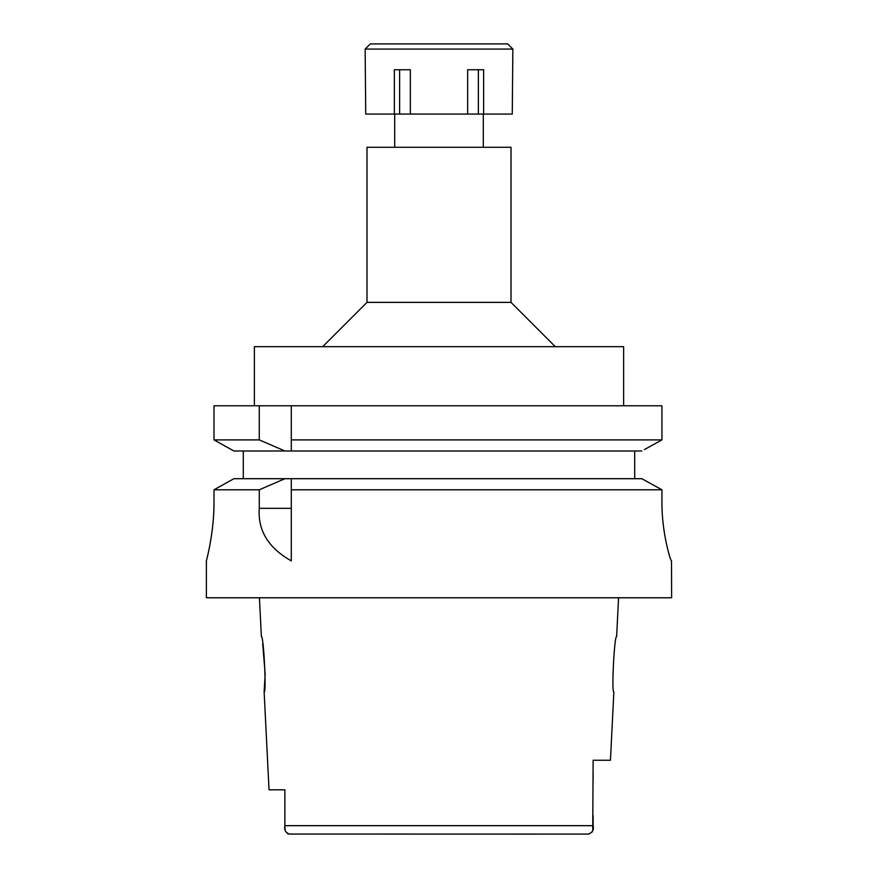 <?xml version="1.0" encoding="UTF-8"?>
<svg xmlns="http://www.w3.org/2000/svg" width="878" height="878" viewBox="0 0 878 878"><rect width="100%" height="100%" fill="white"/><g stroke="black" fill="none" stroke-linecap="round" stroke-linejoin="round"><path stroke-width="1.32" d="M284.878 789.794L269.03 789.794L284.878 789.794L284.878 826.626M288.61 834.045L588.688 834.1L592.233 831.949M571.852 834.1L588.688 834.1C592.573 832.41 594.055 829.6 593.122 825.682L593.122 815.673M284.889 827.46L285.152 830.149M285.416 831.148L287.71 833.782M289.312 834.1C285.427 832.41 283.945 829.6 284.878 825.682L284.878 820.941M262.676 643.508L265.167 674.052L264.135 691.941C266.616 693.609 263.663 635.003 261.37 636.55L259.427 597.775M592.738 830.654L593.122 760.249L610.44 760.249L613.865 691.941C611.351 693.565 614.391 634.717 616.63 636.55L618.573 597.775M593.122 780.41L593.122 774.067M206.374 560.855L206.374 597.775L671.626 597.775L671.516 560.855C670.77 561.799 661.639 532.683 661.935 501.777L661.935 489.792L655.581 486.28M214.002 501.777C214.276 530.531 207.043 558.485 206.451 560.537C205.057 565.443 214.199 535.119 214.002 501.777L214.002 489.792L259.273 489.792L259.273 508.329C257.671 530.433 268.35 547.938 291.298 560.855L291.298 489.792L661.935 489.792L661.935 501.931M648.008 482.11L641.796 478.697L291.298 478.697L291.298 489.792L291.298 482.318M291.298 478.697L233.932 478.697L214.002 489.792M259.273 489.792L284.955 478.697M227.698 482.154L220.433 486.203M243.294 478.697L243.294 450.996L233.932 450.996L284.955 450.996L243.294 450.996M214.002 439.9L259.273 439.9L284.955 450.996L291.298 450.996L291.298 439.9L661.935 439.9L661.935 405.768L214.002 405.768L214.002 439.9L233.932 450.996M291.298 439.9L291.298 405.768M291.298 443.741L291.298 447.44M661.935 405.768L661.935 439.9L659.29 441.36M644.496 449.525L661.935 439.9M634.706 450.996L634.706 478.697M231.265 449.525L216.614 441.36M641.796 478.697L661.935 489.792M291.298 450.996L641.796 450.996M259.273 405.768L259.273 439.9M623.621 405.768L623.621 346.689L254.379 346.689L254.379 405.768M511.007 302.372L511.007 147.295L366.993 147.295L366.993 302.372L511.007 302.372L555.313 346.689M467.645 114.063L512.269 114.063L512.851 49.069L365.149 49.069L365.731 114.063L467.645 114.063L467.645 69.746L483.635 69.746L483.635 114.063M478.378 69.746L478.378 114.063M410.355 114.063L410.355 69.746L394.365 69.746L394.365 114.063M399.622 69.746L399.622 114.063M512.851 49.069L507.682 43.9L370.318 43.9L365.149 49.069M284.878 825.682L593.122 825.682M259.273 508.329L291.298 508.329M269.03 789.794L264.135 691.941M366.993 302.372L322.687 346.689M394.694 114.063L394.694 147.295M483.306 114.063L483.306 147.295"/></g></svg>
